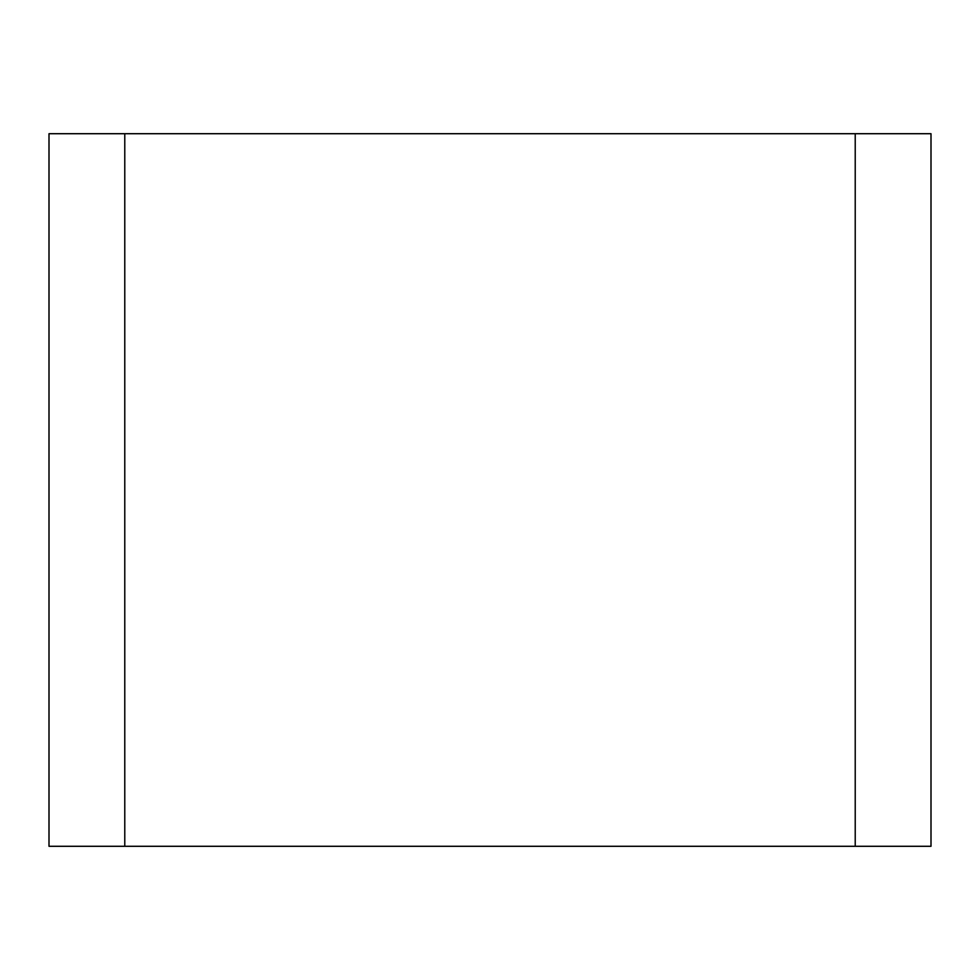 <?xml version="1.0" encoding="UTF-8"?>
<svg xmlns="http://www.w3.org/2000/svg" width="980" height="980" viewBox="0 0 980 980"><rect width="100%" height="100%" fill="white"/><g stroke="black" fill="none" stroke-linecap="round" stroke-linejoin="round"><path stroke-width="1.47" d="M855.221 846.291L49 846.291L49 133.709L931 133.709L931 846.291L855.221 846.291L855.221 133.709M124.779 846.291L124.779 133.709"/></g></svg>
